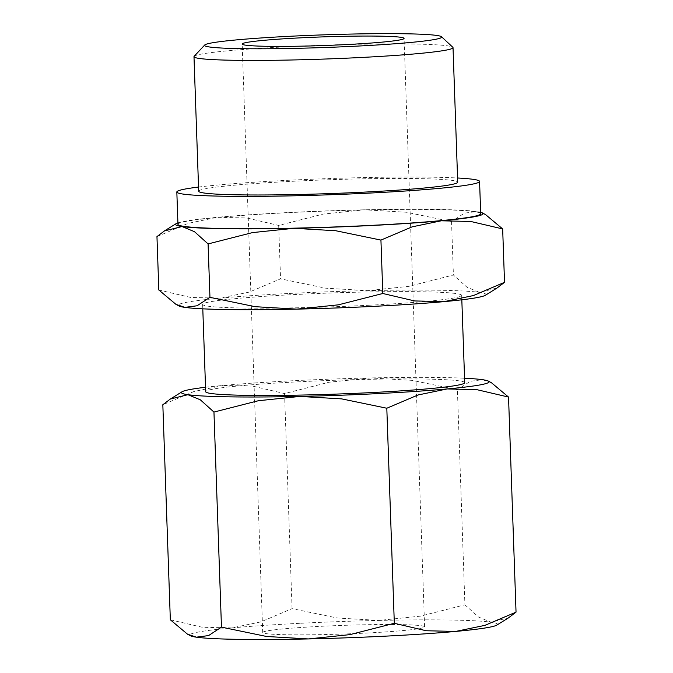 <?xml version="1.0" encoding="UTF-8"?>
<svg xmlns="http://www.w3.org/2000/svg" width="673" height="673" viewBox="0 0 673 673"><rect width="100%" height="100%" fill="white"/><g stroke="black" fill="none" stroke-linecap="round" stroke-linejoin="round"><path stroke-width="0.5" stroke-dasharray="3.37 2.52" d="M198.543 187.044A151.467 8.101 178 0 1 284.62 180.465A151.467 8.101 178 0 1 457.573 178M177.958 224.336A151.467 8.101 178 0 1 285.756 212.803A151.467 8.101 178 0 1 480.699 213.762M194.161 56.305A129.595 6.932 178 0 1 286.218 46.807A129.595 6.932 178 0 1 452.82 47.27M198.686 191.241A129.595 6.932 178 0 1 290.913 181.374A129.595 6.932 178 0 1 457.716 182.19M369.435 305.222A129.595 6.932 178 0 1 202.64 304.406A129.595 6.932 178 0 1 294.867 294.538A129.595 6.932 178 0 1 461.67 295.354A129.595 6.932 178 0 1 369.435 305.222M464.715 382.668A129.595 6.932 -2 0 0 297.912 381.843A129.595 6.932 -2 0 0 205.686 391.711M287.876 293.529A153.89 8.236 -2 0 0 220.164 298.131L249.363 292.082L280.548 278.832L325.698 288.195L367.45 290.635A153.89 8.236 -2 0 0 287.876 293.529M485.527 214.569L476.619 211.549L464.42 213.148L451.533 221.602L406.383 212.247L364.631 209.799L323.116 214.09L278.681 225.438L246.781 217.976L217.337 217.303A153.89 8.236 178 0 1 285.049 212.702A153.89 8.236 178 0 1 364.631 209.799A153.89 8.236 178 0 1 476.619 211.549A153.89 8.236 178 0 1 480.648 212.306M299.392 623.333A153.89 8.236 -2 0 0 231.68 627.934L260.88 621.877L292.065 608.636L337.215 617.991L378.966 620.43A153.89 8.236 -2 0 0 299.392 623.333M491.399 382.71L482.491 379.69L470.292 381.288L457.404 389.743L412.255 380.38L370.503 377.94L328.988 382.23L284.553 393.579L252.653 386.117L223.209 385.444A153.89 8.236 178 0 1 290.921 380.842A153.89 8.236 178 0 1 370.503 377.94A153.89 8.236 178 0 1 464.563 378.226M366.97 633.024A80.996 4.332 -2 0 0 424.621 626.857A80.996 4.332 -2 0 0 320.365 626.344A80.996 4.332 -2 0 0 262.722 632.511A80.996 4.332 -2 0 0 366.97 633.024M205.534 387.269A153.89 8.236 178 0 1 223.209 385.444L194.009 391.493L162.832 404.742M170.336 619.799L202.245 627.261L231.68 627.934A153.89 8.236 -2 0 0 190.56 635.792M464.917 604.8L478.528 617.048L490.962 622.18A153.89 8.236 -2 0 0 378.966 620.43L420.482 616.148L464.917 604.8L457.404 389.743M496.834 625.099A153.89 8.236 -2 0 0 490.962 622.18L508.561 617.806M284.553 393.579L292.065 608.636M158.82 289.996L190.728 297.458L220.164 298.131A153.89 8.236 -2 0 0 179.043 305.988M485.317 295.296A153.89 8.236 -2 0 0 479.445 292.376A153.89 8.236 -2 0 0 367.45 290.635L408.965 286.345L453.4 274.996L467.012 287.245L479.445 292.376L497.044 288.01M177.908 222.881A153.89 8.236 178 0 1 217.337 217.303L188.137 223.36L156.96 236.602M451.533 221.602L453.4 274.996M278.681 225.438L280.548 278.832M202.64 304.406L202.792 308.84M424.621 626.857L404.069 38.395M262.722 632.511L242.171 44.048M461.67 295.354L461.821 299.796"/><path stroke-width="1.01" d="M457.573 178A151.467 8.101 178 0 1 479.571 181.432A151.467 8.101 178 0 1 371.782 192.966A151.467 8.101 178 0 1 176.831 191.998A151.467 8.101 178 0 1 198.543 187.044M479.571 181.432L480.699 213.762A151.467 8.101 178 0 1 372.909 225.295A151.467 8.101 178 0 1 177.958 224.336L176.831 191.998M441.505 36.746L452.82 47.27A129.595 6.932 178 0 1 453.022 47.632A129.595 6.932 178 0 1 360.787 57.499A129.595 6.932 178 0 1 193.984 56.675A129.595 6.932 178 0 1 194.161 56.305L204.718 45.015A118.633 6.343 178 0 1 288.986 36.325A118.633 6.343 178 0 1 441.505 36.746A118.633 6.343 178 0 1 357.254 46.109A118.633 6.343 178 0 1 204.718 45.015M453.022 47.632L457.716 182.19A129.595 6.932 178 0 1 365.489 192.057A129.595 6.932 178 0 1 198.686 191.241L193.984 56.675M202.792 308.84L205.686 391.711A129.595 6.932 -2 0 0 372.489 392.536A129.595 6.932 -2 0 0 464.715 382.668L461.821 299.796M382.802 293.495L338.368 304.835L296.852 309.126A153.89 8.236 -2 0 0 376.434 306.223A153.89 8.236 -2 0 0 444.146 301.63A153.89 8.236 -2 0 0 485.317 295.296L497.044 288.01L504.523 282.324L473.346 295.573L444.146 301.63L414.703 300.949L382.802 293.495L380.935 240.093L412.12 226.851L441.32 220.794A153.89 8.236 178 0 1 373.608 225.396A153.89 8.236 178 0 1 294.034 228.298L335.785 230.738L380.935 240.093M394.319 623.291L349.884 634.639L308.369 638.929A153.89 8.236 -2 0 0 387.951 636.027A153.89 8.236 -2 0 0 455.663 631.425A153.89 8.236 -2 0 0 496.834 625.099L508.561 617.806L516.04 612.127L484.863 625.377L455.663 631.425L426.219 630.752L394.319 623.291L386.807 408.233L417.992 394.992L447.192 388.935A153.89 8.236 178 0 1 379.479 393.537A153.89 8.236 178 0 1 299.906 396.431L341.657 398.879L386.807 408.233M299.813 37.881A80.996 4.332 178 0 1 404.069 38.395A80.996 4.332 178 0 1 346.427 44.561A80.996 4.332 178 0 1 242.171 44.048A80.996 4.332 178 0 1 299.813 37.881M464.563 378.226A153.89 8.236 178 0 1 482.491 379.69A153.89 8.236 178 0 1 488.312 381.078A153.89 8.236 178 0 1 447.192 388.935L476.627 389.608L508.536 397.07L491.399 382.71L488.312 381.078M187.473 634.159L190.56 635.792A153.89 8.236 -2 0 0 196.381 637.18L187.473 634.159L170.336 619.799L162.832 404.742L170.311 399.055L187.91 394.689L200.344 399.821L213.955 412.069L258.39 400.721L299.906 396.431A153.89 8.236 178 0 1 187.91 394.689A153.89 8.236 178 0 1 182.038 391.77A153.89 8.236 178 0 1 205.534 387.269M308.369 638.929L266.617 636.49L221.467 627.127L208.58 635.581L196.381 637.18A153.89 8.236 -2 0 0 308.369 638.929M508.536 397.07L516.04 612.127M213.955 412.069L221.467 627.127M175.956 304.356L179.043 305.988A153.89 8.236 -2 0 0 184.865 307.376A153.89 8.236 -2 0 0 296.852 309.126L255.101 306.686L209.951 297.331L197.063 305.778L184.865 307.376L175.956 304.356L158.82 289.996L156.96 236.602L164.439 230.923L182.038 226.549A153.89 8.236 178 0 1 176.166 223.629A153.89 8.236 178 0 1 177.908 222.881M480.648 212.306A153.89 8.236 178 0 1 482.44 212.937A153.89 8.236 178 0 1 441.32 220.794L470.755 221.467L502.664 228.929L485.527 214.569L482.44 212.937M294.034 228.298A153.89 8.236 178 0 1 182.038 226.549L194.472 231.68L208.083 243.929L252.518 232.589L294.034 228.298M502.664 228.929L504.523 282.324M208.083 243.929L209.951 297.331M182.038 391.77L170.311 399.055M176.166 223.629L164.439 230.923"/></g></svg>
